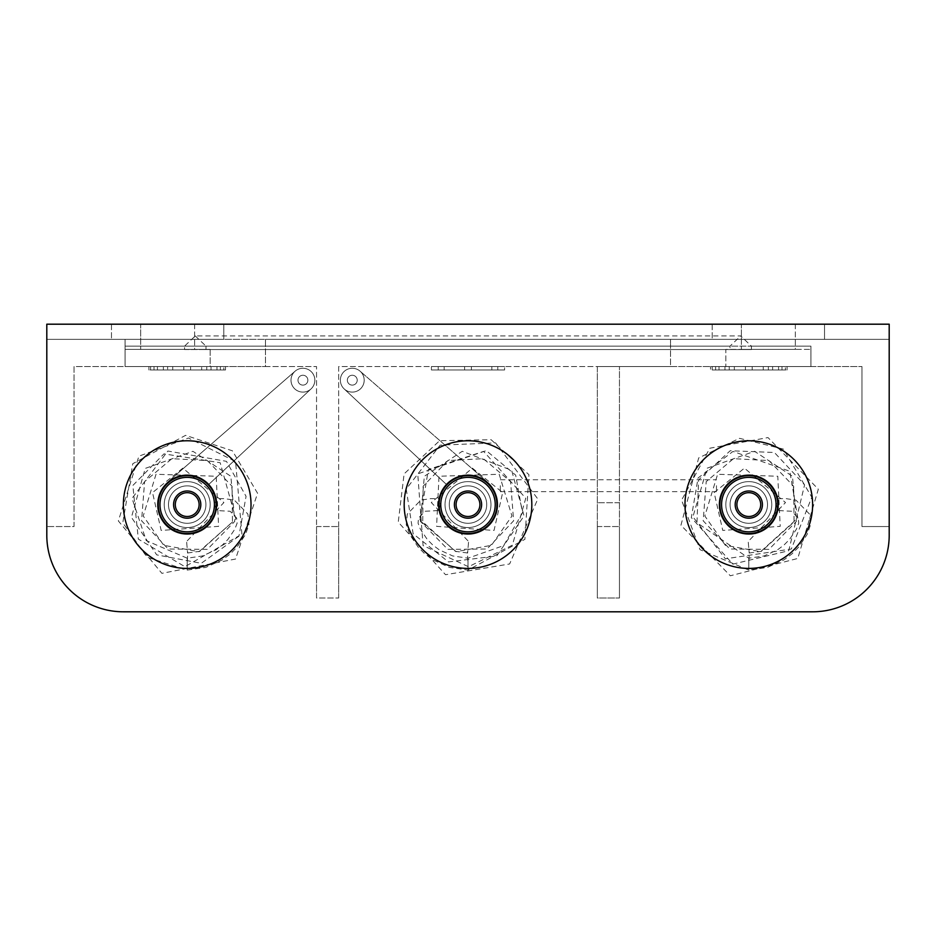 <?xml version="1.0" encoding="UTF-8"?>
<svg xmlns="http://www.w3.org/2000/svg" width="936" height="936" viewBox="0 0 936 936"><rect width="100%" height="100%" fill="white"/><g stroke="black" fill="none" stroke-linecap="round" stroke-linejoin="round"><path stroke-width="0.7" stroke-dasharray="4.68 3.51" d="M123.376 504.586A63.823 63.823 0 0 1 187.2 440.774A63.823 63.823 0 0 1 251.023 504.586A63.823 63.823 0 0 0 187.2 440.774A63.823 63.823 0 0 0 123.376 504.586A63.823 63.823 0 0 0 187.2 568.409A63.823 63.823 0 0 0 251.023 504.586A63.823 63.823 0 0 0 187.2 440.774A63.823 63.823 0 0 0 123.376 504.586A63.823 63.823 0 0 0 187.2 568.409A63.823 63.823 0 0 0 251.023 504.586A63.823 63.823 0 0 1 187.2 568.409A63.823 63.823 0 0 1 123.376 504.586M404.176 504.586A63.823 63.823 0 0 1 468 440.774A63.823 63.823 0 0 1 531.823 504.586A63.823 63.823 0 0 0 468 440.774A63.823 63.823 0 0 0 404.176 504.586A63.823 63.823 0 0 0 468 568.409A63.823 63.823 0 0 0 531.823 504.586A63.823 63.823 0 0 0 468 440.774A63.823 63.823 0 0 0 404.176 504.586A63.823 63.823 0 0 0 468 568.409A63.823 63.823 0 0 0 531.823 504.586A63.823 63.823 0 0 1 468 568.409A63.823 63.823 0 0 1 404.176 504.586M684.976 504.586A63.823 63.823 0 0 1 748.8 440.774A63.823 63.823 0 0 1 812.623 504.586A63.823 63.823 0 0 0 748.8 440.774A63.823 63.823 0 0 0 684.976 504.586A63.823 63.823 0 0 0 748.8 568.409A63.823 63.823 0 0 0 812.623 504.586A63.823 63.823 0 0 0 748.8 440.774A63.823 63.823 0 0 0 684.976 504.586A63.823 63.823 0 0 0 748.8 568.409A63.823 63.823 0 0 0 812.623 504.586A63.823 63.823 0 0 1 748.8 568.409A63.823 63.823 0 0 1 684.976 504.586M730.08 504.586A18.72 18.72 0 0 1 748.8 485.866A18.72 18.72 0 0 1 767.52 504.586A18.72 18.72 0 0 0 748.8 485.866A18.72 18.72 0 0 0 730.08 504.586A18.72 18.72 0 0 0 748.8 523.306A18.72 18.72 0 0 0 767.52 504.586A18.72 18.72 0 0 0 748.8 485.866A18.72 18.72 0 0 0 730.08 504.586A18.72 18.72 0 0 0 748.8 523.306A18.72 18.72 0 0 0 767.52 504.586A18.72 18.72 0 0 0 748.8 485.866A18.72 18.72 0 0 0 730.08 504.586A18.72 18.72 0 0 0 748.8 523.306A18.72 18.72 0 0 0 767.52 504.586A18.72 18.72 0 0 1 748.8 523.306A18.72 18.72 0 0 1 730.08 504.586A18.72 18.72 0 0 1 748.8 485.866A18.72 18.72 0 0 1 767.52 504.586A18.72 18.72 0 0 0 748.8 485.866A18.72 18.72 0 0 0 730.08 504.586A18.72 18.72 0 0 0 748.8 523.306A18.72 18.72 0 0 0 767.52 504.586A18.72 18.72 0 0 1 748.8 523.306A18.72 18.72 0 0 1 730.08 504.586A18.72 18.72 0 0 0 748.8 523.306A18.72 18.72 0 0 0 767.52 504.586A18.72 18.72 0 0 1 748.8 523.306A18.72 18.72 0 0 1 730.08 504.586A18.72 18.72 0 0 1 748.8 485.866A18.72 18.72 0 0 1 767.52 504.586A18.72 18.72 0 0 0 748.8 485.866A18.72 18.72 0 0 0 730.08 504.586M168.48 504.586A18.72 18.72 0 0 1 187.2 485.866A18.72 18.72 0 0 1 205.92 504.586A18.72 18.72 0 0 0 187.2 485.866A18.72 18.72 0 0 0 168.48 504.586A18.72 18.72 0 0 0 187.2 523.306A18.72 18.72 0 0 0 205.92 504.586A18.72 18.72 0 0 0 187.2 485.866A18.72 18.72 0 0 0 168.48 504.586A18.72 18.72 0 0 0 187.2 523.306A18.72 18.72 0 0 0 205.92 504.586A18.72 18.72 0 0 0 187.2 485.866A18.72 18.72 0 0 0 168.48 504.586A18.72 18.72 0 0 0 187.2 523.306A18.72 18.72 0 0 0 205.92 504.586A18.72 18.72 0 0 1 187.2 523.306A18.72 18.72 0 0 1 168.48 504.586A18.72 18.72 0 0 1 187.2 485.866A18.72 18.72 0 0 1 205.92 504.586A18.72 18.72 0 0 0 187.2 485.866A18.72 18.72 0 0 0 168.48 504.586A18.72 18.72 0 0 0 187.2 523.306A18.72 18.72 0 0 0 205.92 504.586A18.72 18.72 0 0 1 187.2 523.306A18.72 18.72 0 0 1 168.48 504.586A18.72 18.72 0 0 0 187.2 523.306A18.72 18.72 0 0 0 205.92 504.586A18.72 18.72 0 0 1 187.2 523.306A18.72 18.72 0 0 1 168.48 504.586A18.72 18.72 0 0 1 187.2 485.866A18.72 18.72 0 0 1 205.92 504.586A18.72 18.72 0 0 0 187.2 485.866A18.72 18.72 0 0 0 168.48 504.586M216.976 504.586A29.776 29.776 0 0 1 187.2 534.374A29.776 29.776 0 0 1 157.423 504.586A29.776 29.776 0 0 1 187.2 474.809A29.776 29.776 0 0 1 216.976 504.586A29.776 29.776 0 0 1 187.2 534.374A29.776 29.776 0 0 1 157.423 504.586A29.776 29.776 0 0 1 187.2 474.809A29.776 29.776 0 0 1 216.976 504.586L216.391 510.483A29.776 29.776 0 0 1 157.423 504.586A29.776 29.776 0 0 1 187.2 474.809A29.776 29.776 0 0 1 216.976 504.586A29.776 29.776 0 0 1 187.2 534.374A29.776 29.776 0 0 1 167.649 482.122L295.097 371.194A11.911 11.911 0 0 0 302.925 392.102A11.911 11.911 0 0 0 314.835 380.191A11.911 11.911 0 0 0 302.925 368.269A11.911 11.911 0 0 0 291.014 380.191A11.911 11.911 0 0 0 302.925 392.102A11.911 11.911 0 0 0 314.835 380.191A11.911 11.911 0 0 0 302.925 368.269A11.911 11.911 0 0 0 291.014 380.191A11.911 11.911 0 0 0 302.925 392.102A11.911 11.911 0 0 0 314.835 380.191A11.911 11.911 0 0 0 302.925 368.269A11.911 11.911 0 0 0 291.014 380.191A11.911 11.911 0 0 0 302.925 392.102A11.911 11.911 0 0 0 314.835 380.191A11.911 11.911 0 0 0 302.925 368.269A11.911 11.911 0 0 0 291.014 380.191A11.911 11.911 0 0 0 302.925 392.102A11.911 11.911 0 0 0 307.862 369.346A11.911 11.911 0 0 0 295.097 371.194L167.649 482.122A29.776 29.776 0 0 1 216.976 504.586L216.391 498.689L214.672 504.586L216.38 510.541L230.127 511.267L236.644 517.982L237.147 523.119L234.831 529.191L227.951 539.417L222.534 544.904L215.959 549.83L202.422 555.972L187.2 558.195L146.238 540.598L132.034 498.361L167.86 451.023L226.465 461.343L246.063 496.337L238.996 535.825L184.918 566.689L138.352 539.136L132.842 485.48L163.964 453.866L220.182 462.735L235.872 519.024L198.97 551.69L163.718 545.302L143.231 515.993L156.019 474.271L216.181 476.248L218.614 526.348L161.167 530.431L152.533 492.593L182.836 468.152L223.903 502.538L186.814 541.265M364.186 380.191A11.911 11.911 0 0 0 352.275 368.269A11.911 11.911 0 0 0 340.365 380.191A11.911 11.911 0 0 0 352.275 392.102A11.911 11.911 0 0 0 364.186 380.191A11.911 11.911 0 0 0 352.275 368.269A11.911 11.911 0 0 0 340.365 380.191A11.911 11.911 0 0 0 352.275 392.102A11.911 11.911 0 0 0 364.186 380.191A11.911 11.911 0 0 0 352.275 368.269A11.911 11.911 0 0 0 340.365 380.191A11.911 11.911 0 0 0 352.275 392.102A11.911 11.911 0 0 0 364.186 380.191A11.911 11.911 0 0 0 352.275 368.269A11.911 11.911 0 0 0 340.365 380.191A11.911 11.911 0 0 0 352.275 392.102A11.911 11.911 0 0 0 360.103 371.194A11.911 11.911 0 0 0 340.365 380.191A11.911 11.911 0 0 0 357.025 391.108A11.911 11.911 0 0 0 352.275 368.269A11.911 11.911 0 0 0 340.365 380.191A11.911 11.911 0 0 0 352.275 392.102A11.911 11.911 0 0 0 364.186 380.191M712.214 324.195L824.534 324.195L824.534 339.347L712.214 339.347L824.534 339.347L712.214 339.347L824.534 339.347L824.534 324.195L712.214 324.195L712.214 339.347L712.214 324.195L824.534 324.195L712.214 324.195M111.466 324.195L223.786 324.195L223.786 339.347L111.466 339.347L223.786 339.347L111.466 339.347L223.786 339.347L223.786 324.195L111.466 324.195L111.466 339.347L111.466 324.195L223.786 324.195L111.466 324.195M210.179 349.385L210.179 366.573L125.085 366.573L210.179 366.573L125.085 366.573L210.179 366.573L210.179 349.385L125.085 349.385L125.085 366.573L265.485 366.573L265.485 346.144L810.915 346.144L751.444 346.144L751.444 349.549L729.986 349.549L729.986 346.144L670.515 346.144L670.515 366.573L597.343 366.573L597.343 598.022L597.343 366.573L338.656 366.573L338.656 598.022L338.656 366.573L861.974 366.573L670.515 366.573L670.515 339.347L670.515 346.144L125.085 346.144L729.986 346.144L729.986 349.549L184.556 349.549L184.556 346.144L184.556 349.549L206.014 349.549L206.014 346.144L265.485 346.144L265.485 339.347L889.2 339.347L265.485 339.347L265.485 366.573L316.543 366.573L74.026 366.573L74.026 526.547L46.8 526.547L74.026 526.547L74.026 366.573L125.085 366.573L125.085 349.385L210.179 349.385M810.915 349.385L810.915 366.573L725.821 366.573L810.915 366.573L725.821 366.573L810.915 366.573L810.915 349.385L725.821 349.385L725.821 366.573L725.821 349.385L810.915 349.385M223.786 369.977L150.614 369.977L150.614 366.573L223.786 366.573L150.614 366.573L223.786 366.573L150.614 366.573L150.614 369.977L223.786 369.977L223.786 366.573L223.786 369.977L150.614 369.977L223.786 369.977M157.423 369.977L157.423 366.573L216.976 366.573L157.423 366.573L216.976 366.573L157.423 366.573L157.423 369.977L216.976 369.977L216.976 366.573L216.976 369.977L157.423 369.977M785.386 369.977L712.214 369.977L712.214 366.573L785.386 366.573L712.214 366.573L785.386 366.573L712.214 366.573L712.214 369.977L785.386 369.977L785.386 366.573L785.386 369.977L712.214 369.977L785.386 369.977M719.023 369.977L719.023 366.573L778.577 366.573L719.023 366.573L778.577 366.573L719.023 366.573L719.023 369.977L778.577 369.977L778.577 366.573L778.577 369.977L719.023 369.977M504.586 369.977L431.414 369.977L431.414 366.573L504.586 366.573L431.414 366.573L504.586 366.573L431.414 366.573L431.414 369.977L504.586 369.977L504.586 366.573L504.586 369.977L431.414 369.977L504.586 369.977M438.224 369.977L438.224 366.573L497.776 366.573L438.224 366.573L497.776 366.573L438.224 366.573L438.224 369.977L497.776 369.977L497.776 366.573L497.776 369.977L438.224 369.977M795.343 324.195L795.343 349.385L741.394 349.385L795.343 349.385L741.394 349.385L795.343 349.385L795.343 324.195L741.394 324.195L741.394 349.385L741.394 324.195L795.343 324.195M194.606 324.195L194.606 349.385L140.657 349.385L194.606 349.385L140.657 349.385L194.606 349.385L194.606 324.195L140.657 324.195L140.657 349.385L140.657 324.195L194.606 324.195M486.72 504.586A18.72 18.72 0 0 0 468 485.866A18.72 18.72 0 0 0 449.28 504.586A18.72 18.72 0 0 1 468 485.866A18.72 18.72 0 0 1 486.72 504.586A18.72 18.72 0 0 0 468 485.866A18.72 18.72 0 0 0 449.28 504.586A18.72 18.72 0 0 0 468 523.306A18.72 18.72 0 0 0 486.72 504.586A18.72 18.72 0 0 0 468 485.866A18.72 18.72 0 0 0 449.28 504.586A18.72 18.72 0 0 0 468 523.306A18.72 18.72 0 0 0 486.72 504.586A18.72 18.72 0 0 1 468 523.306A18.72 18.72 0 0 1 449.28 504.586A18.72 18.72 0 0 0 468 523.306A18.72 18.72 0 0 0 486.72 504.586A18.72 18.72 0 0 1 468 523.306A18.72 18.72 0 0 1 449.28 504.586A18.72 18.72 0 0 0 468 523.306A18.72 18.72 0 0 0 486.72 504.586A18.72 18.72 0 0 0 468 485.866A18.72 18.72 0 0 0 449.28 504.586A18.72 18.72 0 0 1 468 485.866A18.72 18.72 0 0 1 486.72 504.586A18.72 18.72 0 0 0 468 485.866A18.72 18.72 0 0 0 449.28 504.586A18.72 18.72 0 0 1 468 485.866A18.72 18.72 0 0 1 486.72 504.586A18.72 18.72 0 0 1 468 523.306A18.72 18.72 0 0 1 449.28 504.586A18.72 18.72 0 0 0 468 523.306A18.72 18.72 0 0 0 486.72 504.586M123.376 611.805A76.576 76.576 0 0 1 46.8 535.216A76.576 76.576 0 0 0 123.376 611.805L812.623 611.805A76.576 76.576 0 0 0 889.2 535.216L889.2 324.195L46.8 324.195L46.8 535.216A76.576 76.576 0 0 0 123.376 611.805L812.623 611.805A76.576 76.576 0 0 0 889.2 535.216L889.2 526.547L861.974 526.547L861.974 366.573L861.974 526.547L889.2 526.547M195.285 335.942L206.014 346.144L206.014 349.549L751.444 349.549L751.444 346.144L206.014 346.144L751.444 346.144L740.715 335.942L195.285 335.942L184.556 346.144L729.986 346.144L740.715 335.942M810.915 346.144L810.915 366.573L810.915 346.144M125.085 346.144L125.085 366.573L125.085 339.347L670.515 339.347L46.8 339.347L125.085 339.347L125.085 346.144M206.774 366.573L148.906 366.573L225.494 366.573L206.774 366.573L206.774 369.977L206.774 366.573M597.343 598.022L597.343 526.547L597.343 598.022L619.457 598.022L619.457 366.573L619.457 598.022L619.457 526.547L619.457 598.022L597.343 598.022M745.395 366.573L772.621 366.573L745.395 366.573L752.205 366.573L752.205 369.977L752.205 366.573L745.395 366.573L745.395 369.977L745.395 366.573L724.979 366.573L745.395 366.573L745.395 369.977L752.205 369.977L752.205 366.573L752.205 369.977L772.621 369.977L772.621 366.573L772.621 369.977L752.205 369.977L752.205 366.573L752.205 369.977L745.395 369.977L752.205 369.977L745.395 369.977L745.395 366.573M46.8 324.195L46.8 339.347L46.8 324.195L889.2 324.195L46.8 324.195M889.2 324.195L889.2 339.347L889.2 324.195M316.543 598.022L316.543 366.573L316.543 598.022L338.656 598.022L316.543 598.022L316.543 526.547L316.543 598.022M46.8 535.216L46.8 526.547M619.457 502.714L597.343 502.714L619.457 502.714M889.2 535.216A76.576 76.576 0 0 1 812.623 611.805M729.226 366.573L787.094 366.573L729.226 366.573L729.226 369.977L710.506 369.977L710.506 366.573L710.506 369.977L787.094 369.977L787.094 366.573L787.094 369.977L768.374 369.977L768.374 366.573L768.374 369.977L729.226 369.977L729.226 366.573M597.343 526.547L619.457 526.547L597.343 526.547M338.656 598.022L338.656 526.547L338.656 598.022M316.543 526.547L338.656 526.547L316.543 526.547M464.595 366.573L444.179 366.573L471.405 366.573L464.595 366.573L464.595 369.977L444.179 369.977L444.179 366.573L444.179 369.977L464.595 369.977L464.595 366.573L464.595 369.977L464.595 366.573L464.595 369.977L464.595 366.573L471.405 366.573L464.595 366.573M491.821 366.573L471.405 366.573L491.821 366.573L491.821 369.977L471.405 369.977L471.405 366.573L471.405 369.977L464.595 369.977L471.405 369.977L471.405 366.573L471.405 369.977L464.595 369.977L471.405 369.977L471.405 366.573L471.405 369.977L491.821 369.977L491.821 366.573M724.979 369.977L724.979 366.573L724.979 369.977L745.395 369.977L724.979 369.977M190.605 366.573L211.021 366.573L183.795 366.573L190.605 366.573L190.605 369.977L211.021 369.977L211.021 366.573L211.021 369.977L190.605 369.977L190.605 366.573L190.605 369.977L190.605 366.573L190.605 369.977L190.605 366.573L183.795 366.573L190.605 366.573M163.379 366.573L183.795 366.573L163.379 366.573L163.379 369.977L183.795 369.977L183.795 366.573L183.795 369.977L190.605 369.977L183.795 369.977L183.795 366.573L183.795 369.977L190.605 369.977L183.795 369.977L183.795 366.573L183.795 369.977L163.379 369.977L163.379 366.573M220.381 369.977L220.381 366.573L154.019 366.573L220.381 366.573L220.381 369.977L154.019 369.977L154.019 366.573L154.019 369.977L220.381 369.977M225.494 369.977L225.494 366.573L225.494 369.977L167.626 369.977L167.626 366.573L167.626 369.977L148.906 369.977L148.906 366.573L148.906 369.977L225.494 369.977M201.661 366.573L172.739 366.573L172.739 369.977L172.739 366.573L201.661 366.573L201.661 369.977L172.739 369.977L201.661 369.977L201.661 366.573M715.619 369.977L715.619 366.573L781.981 366.573L715.619 366.573L715.619 369.977L781.981 369.977L781.981 366.573L781.981 369.977L715.619 369.977M763.261 369.977L763.261 366.573L734.339 366.573L734.339 369.977L734.339 366.573L763.261 366.573L763.261 369.977L734.339 369.977L763.261 369.977M184.556 349.549L751.444 349.549L184.556 349.549M748.273 542.236L749.186 553.082L748.273 542.236M748.8 564.151C748.8 556.534 748.8 556.534 748.8 564.151C748.8 556.534 748.8 556.534 748.8 564.151C748.8 571.779 748.8 571.779 748.8 564.151C748.8 571.779 748.8 571.779 748.8 564.151L749.327 552.041M777.991 510.483A29.776 29.776 0 0 1 719.023 504.586A29.776 29.776 0 0 1 748.8 474.809A29.776 29.776 0 0 1 778.577 504.586A29.776 29.776 0 0 1 748.8 534.374A29.776 29.776 0 0 1 719.023 504.586A29.776 29.776 0 0 1 748.8 474.809A29.776 29.776 0 0 1 778.577 504.586A29.776 29.776 0 0 1 748.8 534.374A29.776 29.776 0 0 1 719.023 504.586A29.776 29.776 0 0 0 777.991 510.483L778.577 504.586A29.776 29.776 0 0 1 748.8 534.374A29.776 29.776 0 0 1 719.023 504.586A29.776 29.776 0 0 1 748.8 474.809A29.776 29.776 0 0 1 778.577 504.586L777.991 498.689L776.272 504.586L777.98 510.541L791.727 511.267L798.244 517.982L798.747 523.119L796.431 529.191L789.551 539.417L784.134 544.904L777.559 549.83L764.022 555.972L748.8 558.195L696.969 522.721L698.619 479.887L730.197 450.742L774.4 452.486L804.586 484.871L788.744 550.731L732.806 564.139L691.318 517.608L698.069 477.968L732.97 451.445L789.797 471.241L797.8 518.064L760.664 551.678L725.365 545.325L704.831 515.993L717.62 474.271L777.781 476.248L780.214 526.348L722.767 530.431L714.133 492.593L744.436 468.152L785.503 502.538L748.414 541.265M749.186 553L761.506 551.304L794.056 521.925L793.658 486.229L768.959 460.582L733.496 458.663L706.2 481.619L703.182 520.802L729.811 549.011L768.982 549.374L796.349 521.422L792.476 476.295L754.533 451.304L706.996 468.234L692.933 516.836L725.341 558.815L791.329 549.011L811.793 497.203L783.397 449.116L739.475 438.317L698.677 457.938L680.952 525.26L730.349 575.78L797.764 558.464L818.333 489.212L768 437.568L709.839 448.215L681.583 500.14L700.023 549.678L748.8 570.106L767.415 567.391L783.947 559.88L791.996 553.855L798.607 547.15L807.007 534.667L810.553 524.733L809.5 514.075L795.963 500.14L785.959 498.631L777.991 498.689A29.776 29.776 0 0 0 719.023 504.586A29.776 29.776 0 0 1 748.8 474.809A29.776 29.776 0 0 1 778.577 504.586M760.711 504.586A11.911 11.911 0 0 0 748.8 492.675A11.911 11.911 0 0 0 736.889 504.586A11.911 11.911 0 0 0 748.8 516.496A11.911 11.911 0 0 0 760.711 504.586A11.911 11.911 0 0 1 748.8 516.496A11.911 11.911 0 0 1 736.889 504.586A11.911 11.911 0 0 0 748.8 516.496A11.911 11.911 0 0 0 760.711 504.586A11.911 11.911 0 0 0 748.8 492.675A11.911 11.911 0 0 0 736.889 504.586A11.911 11.911 0 0 1 748.8 492.675A11.911 11.911 0 0 1 760.711 504.586A11.911 11.911 0 0 0 748.8 492.675A11.911 11.911 0 0 0 736.889 504.586A11.911 11.911 0 0 0 748.8 516.496A11.911 11.911 0 0 0 760.711 504.586A11.911 11.911 0 0 0 748.8 492.675A11.911 11.911 0 0 0 736.889 504.586M719.866 504.586A28.934 28.934 0 0 1 748.8 475.663A28.934 28.934 0 0 1 777.734 504.586A28.934 28.934 0 0 1 748.8 533.52A28.934 28.934 0 0 1 719.866 504.586A28.934 28.934 0 0 0 748.8 533.52A28.934 28.934 0 0 0 777.734 504.586A28.934 28.934 0 0 1 748.8 533.52A28.934 28.934 0 0 1 719.866 504.586A28.934 28.934 0 0 1 748.8 475.663A28.934 28.934 0 0 1 777.734 504.586A28.934 28.934 0 0 0 748.8 475.663A28.934 28.934 0 0 0 719.866 504.586A28.934 28.934 0 0 1 748.8 475.663A28.934 28.934 0 0 1 777.734 504.586M438.808 510.483A29.776 29.776 0 0 0 497.776 504.586A29.776 29.776 0 0 1 438.808 510.483L438.224 504.586A29.776 29.776 0 0 0 468 534.374A29.776 29.776 0 0 0 487.551 482.122A29.776 29.776 0 0 0 438.224 504.586A29.776 29.776 0 0 0 468 534.374A29.776 29.776 0 0 0 497.776 504.586A29.776 29.776 0 0 0 468 474.809A29.776 29.776 0 0 0 438.224 504.586A29.776 29.776 0 0 0 468 534.374A29.776 29.776 0 0 0 497.776 504.586A29.776 29.776 0 0 0 468 474.809A29.776 29.776 0 0 0 438.224 504.586L438.808 498.689L440.528 504.586L438.82 510.541L425.073 511.267L418.556 517.982L418.053 523.119L420.369 529.191L427.249 539.417L432.666 544.904L439.241 549.83L452.778 555.972L468 558.195L503.673 545.583L522.487 512.834L515.666 475.125L486.287 450.637L417.748 473.885L423.072 545.583L468.515 566.748L512.366 545.185L525.763 498.268L483.62 451.386L428.384 469.486L419.854 520.486L456.113 551.667L491.423 545.337L511.969 515.993L499.18 474.271L439.019 476.248L436.585 526.348L494.032 530.431L502.667 492.593L472.364 468.152L431.297 502.538L468.386 541.265M479.911 504.586A11.911 11.911 0 0 1 468 516.496A11.911 11.911 0 0 1 456.089 504.586A11.911 11.911 0 0 1 468 492.675A11.911 11.911 0 0 1 479.911 504.586A11.911 11.911 0 0 0 468 492.675A11.911 11.911 0 0 0 456.089 504.586A11.911 11.911 0 0 1 468 492.675A11.911 11.911 0 0 1 479.911 504.586A11.911 11.911 0 0 1 468 516.496A11.911 11.911 0 0 1 456.089 504.586A11.911 11.911 0 0 0 468 516.496A11.911 11.911 0 0 0 479.911 504.586A11.911 11.911 0 0 1 468 516.496A11.911 11.911 0 0 1 456.089 504.586A11.911 11.911 0 0 1 468 492.675A11.911 11.911 0 0 1 479.911 504.586A11.911 11.911 0 0 1 468 516.496A11.911 11.911 0 0 1 456.089 504.586M439.066 504.586A28.934 28.934 0 0 0 468 533.52A28.934 28.934 0 0 0 496.934 504.586A28.934 28.934 0 0 0 468 475.663A28.934 28.934 0 0 0 439.066 504.586A28.934 28.934 0 0 1 468 475.663A28.934 28.934 0 0 1 496.934 504.586A28.934 28.934 0 0 0 468 475.663A28.934 28.934 0 0 0 439.066 504.586A28.934 28.934 0 0 0 468 533.52A28.934 28.934 0 0 0 496.934 504.586A28.934 28.934 0 0 1 468 533.52A28.934 28.934 0 0 1 439.066 504.586A28.934 28.934 0 0 0 468 533.52A28.934 28.934 0 0 0 496.934 504.586M186.673 542.236L187.586 553.082L186.673 542.236M187.2 564.151C187.2 556.534 187.2 556.534 187.2 564.151C187.2 556.534 187.2 556.534 187.2 564.151C187.2 571.779 187.2 571.779 187.2 564.151C187.2 571.779 187.2 571.779 187.2 564.151L187.726 552.041M187.586 553L199.906 551.304L232.456 521.925L232.058 486.229L207.359 460.582L171.896 458.663L144.6 481.619L141.582 520.802L168.211 549.011L207.382 549.374L234.749 521.422L230.876 476.295L192.933 451.304L145.22 468.421L131.426 517.339L156.721 554.872L201.263 563.308L241.897 534.046L235.568 461.53L188.452 438.025L138.914 456.171L118.334 520.931L161.893 573.335L235.556 559.038L257.575 493.26L232.421 450.813L185.585 435.345L132.772 463.706L122.791 522.756L147.046 557.201L187.2 570.106L205.815 567.391L222.347 559.88L230.396 553.855L237.007 547.15L245.407 534.667L248.953 524.733L247.9 514.075L234.363 500.14L224.359 498.631L216.391 498.689A29.776 29.776 0 0 0 157.423 504.586A29.776 29.776 0 0 0 216.391 510.483M199.111 504.586A11.911 11.911 0 0 0 187.2 492.675A11.911 11.911 0 0 0 175.289 504.586A11.911 11.911 0 0 0 187.2 516.496A11.911 11.911 0 0 0 199.111 504.586A11.911 11.911 0 0 1 187.2 516.496A11.911 11.911 0 0 1 175.289 504.586A11.911 11.911 0 0 0 187.2 516.496A11.911 11.911 0 0 0 199.111 504.586A11.911 11.911 0 0 0 187.2 492.675A11.911 11.911 0 0 0 175.289 504.586A11.911 11.911 0 0 1 187.2 492.675A11.911 11.911 0 0 1 199.111 504.586A11.911 11.911 0 0 0 187.2 492.675A11.911 11.911 0 0 0 175.289 504.586A11.911 11.911 0 0 0 187.2 516.496A11.911 11.911 0 0 0 199.111 504.586A11.911 11.911 0 0 0 187.2 492.675A11.911 11.911 0 0 0 175.289 504.586M158.266 504.586A28.934 28.934 0 0 1 187.2 475.663A28.934 28.934 0 0 1 216.134 504.586A28.934 28.934 0 0 1 187.2 533.52A28.934 28.934 0 0 1 158.266 504.586A28.934 28.934 0 0 0 187.2 533.52A28.934 28.934 0 0 0 216.134 504.586A28.934 28.934 0 0 1 187.2 533.52A28.934 28.934 0 0 1 158.266 504.586A28.934 28.934 0 0 1 187.2 475.663A28.934 28.934 0 0 1 216.134 504.586A28.934 28.934 0 0 0 187.2 475.663A28.934 28.934 0 0 0 158.266 504.586A28.934 28.934 0 0 1 187.2 475.663A28.934 28.934 0 0 1 216.134 504.586M347.338 380.191A4.937 4.937 0 0 1 352.275 375.254A4.937 4.937 0 0 1 357.213 380.191A4.937 4.937 0 0 1 352.275 385.117A4.937 4.937 0 0 1 347.338 380.191A4.937 4.937 0 0 1 352.275 375.254A4.937 4.937 0 0 1 357.213 380.191A4.937 4.937 0 0 1 352.275 385.117A4.937 4.937 0 0 1 347.338 380.191A4.937 4.937 0 0 1 352.275 375.254A4.937 4.937 0 0 1 357.213 380.191A4.937 4.937 0 0 1 352.275 385.117A4.937 4.937 0 0 1 347.338 380.191A4.937 4.937 0 0 1 352.275 375.254A4.937 4.937 0 0 1 357.213 380.191A4.937 4.937 0 0 1 352.275 385.117A4.937 4.937 0 0 1 347.338 380.191M297.987 380.191A4.937 4.937 0 0 1 302.925 375.254A4.937 4.937 0 0 1 307.862 380.191A4.937 4.937 0 0 1 302.925 385.117A4.937 4.937 0 0 1 297.987 380.191A4.937 4.937 0 0 1 302.925 375.254A4.937 4.937 0 0 1 307.862 380.191A4.937 4.937 0 0 1 302.925 385.117A4.937 4.937 0 0 1 297.987 380.191A4.937 4.937 0 0 1 302.925 375.254A4.937 4.937 0 0 1 307.862 380.191A4.937 4.937 0 0 1 302.925 385.117A4.937 4.937 0 0 1 297.987 380.191A4.937 4.937 0 0 1 302.925 375.254A4.937 4.937 0 0 1 307.862 380.191A4.937 4.937 0 0 1 302.925 385.117A4.937 4.937 0 0 1 297.987 380.191M468.526 542.236L467.614 553.082L468.526 542.236M468 564.151C468 556.534 468 556.534 468 564.151C468 556.534 468 556.534 468 564.151C468 571.779 468 571.779 468 564.151C468 571.779 468 571.779 468 564.151L467.474 552.041M467.614 553L455.294 551.304L422.744 521.925L423.142 486.229L447.841 460.582L483.304 458.663L510.6 481.619L513.618 520.802L486.989 549.011L447.817 549.374L420.451 521.422L424.324 476.295L462.267 451.304L511.653 470.317L524.031 515.911L496.712 555.984L448.484 561.928L413.127 533.754L406.224 489.025L440.119 445.15L495.624 442.904L537.79 498.935L509.629 563.963L445.524 574.716L398.256 522.112L404.106 473.873L439.604 440.716L491.131 439.721L528.922 474.692L524.897 539.323L468 570.106L449.385 567.391L432.853 559.88L424.804 553.855L418.193 547.15L409.792 534.667L406.247 524.733L407.3 514.075L420.837 500.14L430.841 498.631L438.808 498.689A29.776 29.776 0 0 1 497.776 504.586A29.776 29.776 0 0 0 468 474.809A29.776 29.776 0 0 0 438.224 504.586M446.238 484.263L344.144 388.896L446.238 484.263M487.551 482.122L360.103 371.194L487.551 482.122M291.014 380.191A11.911 11.911 0 0 0 311.056 388.896A11.911 11.911 0 0 0 302.925 368.269A11.911 11.911 0 0 0 291.014 380.191M208.962 484.263L311.056 388.896L208.962 484.263M500.339 485.702L500.339 491.657L500.339 485.702M716.461 485.702L716.461 491.657L716.461 485.702M735.181 504.586A13.619 13.619 0 0 1 748.8 490.979A13.619 13.619 0 0 1 762.419 504.586A13.619 13.619 0 0 1 748.8 518.205A13.619 13.619 0 0 1 735.181 504.586A13.619 13.619 0 0 0 748.8 518.205A13.619 13.619 0 0 0 762.419 504.586A13.619 13.619 0 0 1 748.8 518.205A13.619 13.619 0 0 1 735.181 504.586A13.619 13.619 0 0 1 748.8 490.979A13.619 13.619 0 0 1 762.419 504.586A13.619 13.619 0 0 0 748.8 490.979A13.619 13.619 0 0 0 735.181 504.586M771.779 504.586A22.979 22.979 0 0 0 748.8 481.619A22.979 22.979 0 0 0 725.821 504.586A22.979 22.979 0 0 0 748.8 527.565A22.979 22.979 0 0 0 771.779 504.586A22.979 22.979 0 0 0 748.8 481.619A22.979 22.979 0 0 0 725.821 504.586A22.979 22.979 0 0 0 748.8 527.565A22.979 22.979 0 0 0 771.779 504.586M490.979 504.586A22.979 22.979 0 0 1 468 527.565A22.979 22.979 0 0 1 445.021 504.586A22.979 22.979 0 0 1 468 481.619A22.979 22.979 0 0 1 490.979 504.586A22.979 22.979 0 0 1 468 527.565A22.979 22.979 0 0 1 445.021 504.586A22.979 22.979 0 0 1 468 481.619A22.979 22.979 0 0 1 490.979 504.586M454.381 504.586A13.619 13.619 0 0 0 468 518.205A13.619 13.619 0 0 0 481.619 504.586A13.619 13.619 0 0 0 468 490.979A13.619 13.619 0 0 0 454.381 504.586A13.619 13.619 0 0 1 468 490.979A13.619 13.619 0 0 1 481.619 504.586A13.619 13.619 0 0 0 468 490.979A13.619 13.619 0 0 0 454.381 504.586A13.619 13.619 0 0 0 468 518.205A13.619 13.619 0 0 0 481.619 504.586A13.619 13.619 0 0 1 468 518.205A13.619 13.619 0 0 1 454.381 504.586M776.026 504.586A27.226 27.226 0 0 1 748.8 531.823A27.226 27.226 0 0 1 721.574 504.586A27.226 27.226 0 0 1 748.8 477.36A27.226 27.226 0 0 1 776.026 504.586M173.581 504.586A13.619 13.619 0 0 1 187.2 490.979A13.619 13.619 0 0 1 200.819 504.586A13.619 13.619 0 0 1 187.2 518.205A13.619 13.619 0 0 1 173.581 504.586A13.619 13.619 0 0 0 187.2 518.205A13.619 13.619 0 0 0 200.819 504.586A13.619 13.619 0 0 1 187.2 518.205A13.619 13.619 0 0 1 173.581 504.586A13.619 13.619 0 0 1 187.2 490.979A13.619 13.619 0 0 1 200.819 504.586A13.619 13.619 0 0 0 187.2 490.979A13.619 13.619 0 0 0 173.581 504.586M210.179 504.586A22.979 22.979 0 0 0 187.2 481.619A22.979 22.979 0 0 0 164.221 504.586A22.979 22.979 0 0 0 187.2 527.565A22.979 22.979 0 0 0 210.179 504.586A22.979 22.979 0 0 0 187.2 481.619A22.979 22.979 0 0 0 164.221 504.586A22.979 22.979 0 0 0 187.2 527.565A22.979 22.979 0 0 0 210.179 504.586M495.226 504.586A27.226 27.226 0 0 0 468 477.36A27.226 27.226 0 0 0 440.774 504.586A27.226 27.226 0 0 0 468 531.823A27.226 27.226 0 0 0 495.226 504.586M214.426 504.586A27.226 27.226 0 0 1 187.2 531.823A27.226 27.226 0 0 1 159.974 504.586A27.226 27.226 0 0 1 187.2 477.36A27.226 27.226 0 0 1 214.426 504.586M500.339 491.657L716.461 491.657M500.339 479.747L716.461 479.747"/><path stroke-width="1.4" d="M123.376 504.586A63.823 63.823 0 0 1 187.2 440.774A63.823 63.823 0 0 1 251.023 504.586A63.823 63.823 0 0 1 187.2 568.409A63.823 63.823 0 0 1 123.376 504.586M404.176 504.586A63.823 63.823 0 0 1 468 440.774A63.823 63.823 0 0 1 531.823 504.586A63.823 63.823 0 0 1 468 568.409A63.823 63.823 0 0 1 404.176 504.586M684.976 504.586A63.823 63.823 0 0 1 748.8 440.774A63.823 63.823 0 0 1 812.623 504.586A63.823 63.823 0 0 1 748.8 568.409A63.823 63.823 0 0 1 684.976 504.586M889.2 535.216L889.2 324.195L46.8 324.195L46.8 535.216A76.576 76.576 0 0 0 123.376 611.805L812.623 611.805A76.576 76.576 0 0 0 889.2 535.216L889.2 526.547M46.8 535.216L46.8 526.547M123.376 611.805L812.623 611.805M777.734 504.586A28.934 28.934 0 0 0 748.8 475.663A28.934 28.934 0 0 0 719.866 504.586A28.934 28.934 0 0 0 748.8 533.52A28.934 28.934 0 0 0 777.734 504.586A28.934 28.934 0 0 1 748.8 533.52A28.934 28.934 0 0 1 719.866 504.586M736.889 504.586A11.911 11.911 0 0 1 748.8 492.675A11.911 11.911 0 0 1 760.711 504.586A11.911 11.911 0 0 1 748.8 516.496A11.911 11.911 0 0 1 736.889 504.586A11.911 11.911 0 0 0 748.8 516.496A11.911 11.911 0 0 0 760.711 504.586M496.934 504.586A28.934 28.934 0 0 1 468 533.52A28.934 28.934 0 0 1 439.066 504.586A28.934 28.934 0 0 1 468 475.663A28.934 28.934 0 0 1 496.934 504.586A28.934 28.934 0 0 0 468 475.663A28.934 28.934 0 0 0 439.066 504.586M456.089 504.586A11.911 11.911 0 0 0 468 516.496A11.911 11.911 0 0 0 479.911 504.586A11.911 11.911 0 0 0 468 492.675A11.911 11.911 0 0 0 456.089 504.586A11.911 11.911 0 0 1 468 492.675A11.911 11.911 0 0 1 479.911 504.586M216.134 504.586A28.934 28.934 0 0 0 187.2 475.663A28.934 28.934 0 0 0 158.266 504.586A28.934 28.934 0 0 0 187.2 533.52A28.934 28.934 0 0 0 216.134 504.586A28.934 28.934 0 0 1 187.2 533.52A28.934 28.934 0 0 1 158.266 504.586M175.289 504.586A11.911 11.911 0 0 1 187.2 492.675A11.911 11.911 0 0 1 199.111 504.586A11.911 11.911 0 0 1 187.2 516.496A11.911 11.911 0 0 1 175.289 504.586A11.911 11.911 0 0 0 187.2 516.496A11.911 11.911 0 0 0 199.111 504.586M721.574 504.586A27.226 27.226 0 0 1 748.8 477.36A27.226 27.226 0 0 1 776.026 504.586A27.226 27.226 0 0 1 748.8 531.823A27.226 27.226 0 0 1 721.574 504.586M762.419 504.586A13.619 13.619 0 0 0 748.8 490.979A13.619 13.619 0 0 0 735.181 504.586A13.619 13.619 0 0 0 748.8 518.205A13.619 13.619 0 0 0 762.419 504.586M440.774 504.586A27.226 27.226 0 0 0 468 531.823A27.226 27.226 0 0 0 495.226 504.586A27.226 27.226 0 0 0 468 477.36A27.226 27.226 0 0 0 440.774 504.586M481.619 504.586A13.619 13.619 0 0 1 468 518.205A13.619 13.619 0 0 1 454.381 504.586A13.619 13.619 0 0 1 468 490.979A13.619 13.619 0 0 1 481.619 504.586M159.974 504.586A27.226 27.226 0 0 1 187.2 477.36A27.226 27.226 0 0 1 214.426 504.586A27.226 27.226 0 0 1 187.2 531.823A27.226 27.226 0 0 1 159.974 504.586M200.819 504.586A13.619 13.619 0 0 0 187.2 490.979A13.619 13.619 0 0 0 173.581 504.586A13.619 13.619 0 0 0 187.2 518.205A13.619 13.619 0 0 0 200.819 504.586"/></g></svg>
